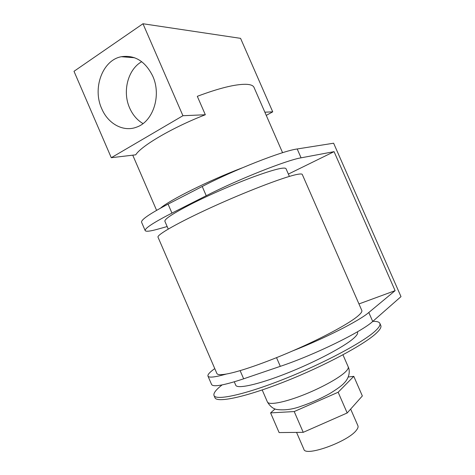 <?xml version="1.0" encoding="UTF-8"?>
<svg xmlns="http://www.w3.org/2000/svg" width="475" height="475" viewBox="0 0 475 475"><rect width="100%" height="100%" fill="white"/><g stroke="black" fill="none" stroke-linecap="round" stroke-linejoin="round"><path stroke-width="0.71" d="M152.754 76.137C145.332 61.263 134.864 54.791 121.345 56.715C102.416 60.117 92.275 88.38 101.715 108.644C108.08 123.939 123.559 132.347 136.723 127.086C153.075 121.564 161.678 95.517 152.754 76.137M141.722 61.685C127.781 69.445 122.241 91.728 129.651 107.997C132.721 114.932 137.174 120.127 143.011 123.577M242.203 167.877C209.196 180.363 169.545 200.106 160.485 208.157M282.577 152.701L254.006 87.376C253.175 85.494 250.521 84.467 246.032 84.295C235.333 84.134 219.088 88.142 197.309 96.318L205.331 114.754C172.894 127.282 141.17 145.92 135.743 154.814L111.281 157.712L182.928 115.722L205.331 114.754M266.255 115.383L272.733 111.845L240.57 38.35L142.969 23.75L73.999 71.303L111.281 157.712M264.86 112.183L272.733 111.845M182.928 115.722L142.969 23.75M350.651 409.082L357.924 425.766C358.393 426.894 357.877 428.391 356.375 430.255C348.098 441.714 305.093 457.116 303.875 449.267L296.554 432.392M372.798 321.385C376.806 321.231 379.157 321.89 379.852 323.356L380.802 325.512C381.508 327.127 380.053 329.65 376.438 333.076C364.871 344.233 324.87 365.786 285.16 381.478C245.415 397.231 216.6 403.168 214.926 397.64L213.993 395.473C213.275 393.217 215.971 389.702 222.08 384.928M379.852 323.356C380.546 324.936 379.08 327.423 375.452 330.82C363.838 341.863 323.808 363.339 284.109 379.062C244.382 394.838 215.62 400.888 213.993 395.473M357.354 331.859L357.527 332.262C358.067 333.515 356.778 335.522 353.673 338.283C344.28 346.691 315.026 362.164 286.579 373.386C258.103 384.649 237.043 389.179 235.748 385.213L234.282 381.823M289.388 176.415L285.998 168.649C284.537 166.808 273.849 169.486 253.917 176.694C234.638 183.819 209.695 194.691 191.597 203.852C173.227 213.299 164.32 219.118 164.89 221.308L168.245 229.069M226.492 374.009C220.638 375.03 217.425 374.846 216.867 373.457L158.027 237.203C156.501 234.971 178.362 222.46 211.773 207.225C245.124 191.989 281.776 177.899 295.296 174.818C299.618 173.82 301.952 173.708 302.29 174.479L361.802 310.436C362.312 311.624 360.81 313.654 357.289 316.54C348.133 324.122 321.854 338.271 292.713 350.883C324.686 338.42 359.242 320.803 368.802 312.503L372.721 321.45C361.926 331.681 314.593 354.89 280.303 366.338L243.657 378.812C223.808 385.379 213.121 387.267 211.589 384.483L207.955 376.069C208.792 377.946 214.973 377.263 226.492 374.009C239.026 371.854 265.525 362.722 292.713 350.883M297.196 148.972L301.073 157.831C286.864 160.069 238.171 179.372 206.233 195.718L202.231 186.491C234.033 169.878 282.803 150.783 297.196 148.972L333.622 143.213L401.001 296.632L372.721 321.45M301.073 157.831L334.067 151.656L288.367 174.082M206.233 195.718L171.95 213.085C153.496 222.585 144.572 228.428 145.19 230.612C145.991 231.794 150.338 231.272 158.234 229.045L167.147 226.539M214.771 368.6C209.79 372.139 207.516 374.627 207.955 376.069M334.067 151.656L395.105 290.664L368.802 312.503M395.105 290.664L358.952 303.941M202.231 186.491L168.073 204.119L171.95 213.085M145.19 230.612L141.597 222.282C140.861 219.83 149.69 213.774 168.073 204.119M348.217 377.008L353.792 376.343L362.348 395.948L347.183 412.977L303.228 432.327L279.11 432.571L270.59 412.894L274.995 409.005M347.183 412.977L338.152 392.243L294.215 411.558L270.59 412.894M303.228 432.327L294.215 411.558M353.792 376.343L338.152 392.243M348.187 366.807C350.057 370.369 349.647 376.633 345.254 381.853L343.265 383.99C340.664 386.478 336.092 389.714 329.567 393.698C320.637 398.644 311.262 402.788 301.435 406.131C292.493 409.486 284.05 410.566 276.106 409.373C274.14 408.797 270.762 407.52 267.395 401.939C268.607 405.24 282.851 402.842 301.399 395.728C319.93 388.645 339.037 378.201 345.515 371.824C347.765 369.609 348.656 367.935 348.187 366.807L342.956 354.819M240.112 370.625L243.657 378.812M280.303 366.338L276.527 357.645M134.633 57.754L121.345 56.715M156.596 210.342L132.751 155.171M267.395 401.939L262.206 389.957"/></g></svg>
